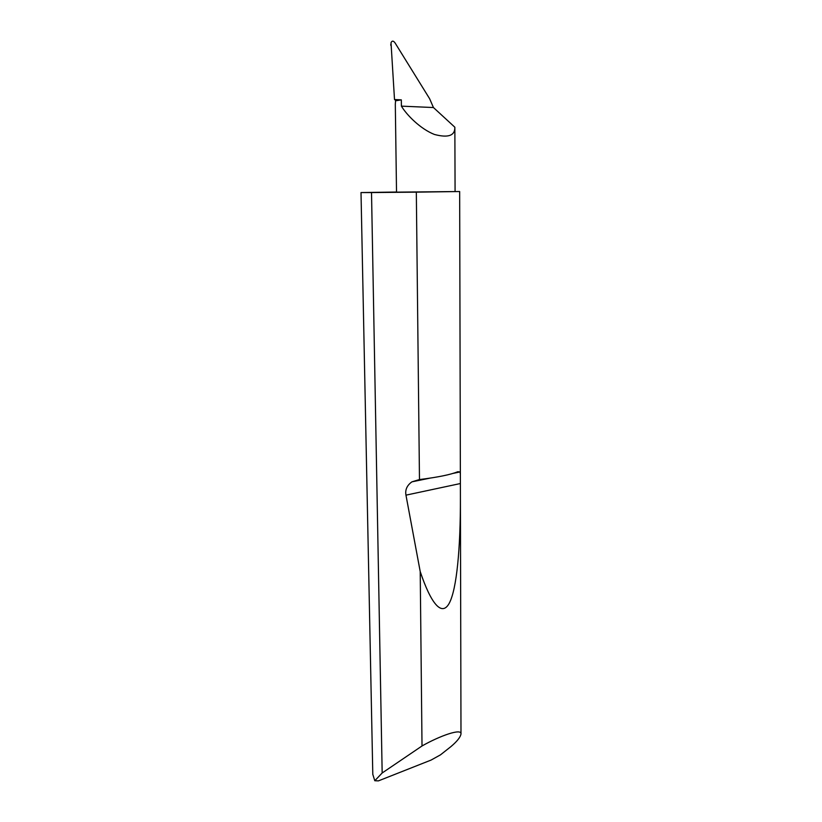 <?xml version="1.0" encoding="UTF-8"?>
<svg xmlns="http://www.w3.org/2000/svg" width="822" height="822" viewBox="0 0 822 822"><rect width="100%" height="100%" fill="white"/><g stroke="black" fill="none" stroke-linecap="round" stroke-linejoin="round"><path stroke-width="1.23" d="M382.168 772.988L422.015 745.975C439.513 735.998 461.841 727.932 460.988 734.005C460.402 737.231 457.022 741.454 450.867 746.653L440.458 754.863L431.098 760.062L378.418 780.879L374.791 780.736L382.168 772.988L371.513 192.554L361.012 192.564L396.523 192.029M396.163 100.716L401.321 99.863L394.509 99.544L396.163 100.716L395.546 100.962L395.31 104.445L396.523 192.143L459.662 191.526L416.322 192.153L419.477 479.575C438.157 477.202 450.908 474.592 457.72 471.746L460.115 471.941L460.361 474.304L460.412 497.67C460.526 547.832 456.827 589.138 449.244 603.256C441.64 617.23 430.707 602.927 420.217 571.588L405.965 495.152C405.01 489.809 406.993 485.381 411.914 481.846L419.271 479.606M422.015 745.975L420.217 571.588M361.012 192.564L372.798 774.334L374.791 780.736M394.509 99.544L391.015 42.713C392.053 40.535 393.43 40.638 395.125 43.021L429.649 98.763L433.441 107.538L454.854 127.225L455.08 191.536M454.854 127.225C455.028 135.681 448.226 138.096 434.427 134.459C420.515 129.003 406.777 115.111 401.403 106.141L401.321 99.863M390.851 45.477L390.779 44.275M433.441 107.538L401.403 106.141M371.513 192.554L416.322 192.153M405.965 495.152L460.31 483.552M460.988 734.005L460.412 497.67M460.361 474.304L459.662 191.526M411.914 481.846L429.629 478.209M453.292 473.349L460.115 471.941"/></g></svg>
